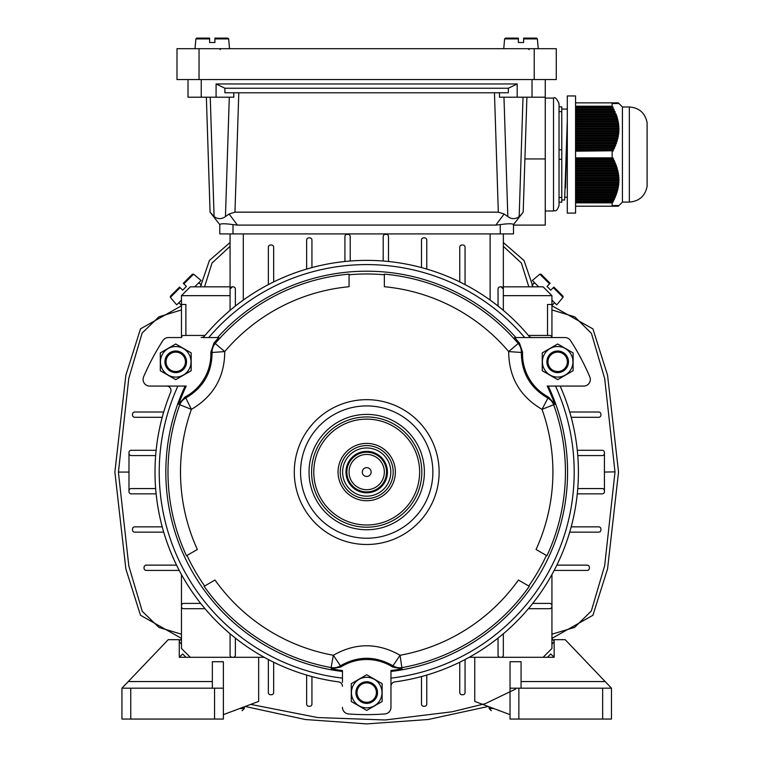 <?xml version="1.0" encoding="UTF-8"?>
<svg xmlns="http://www.w3.org/2000/svg" width="762" height="762" viewBox="0 0 762 762"><rect width="100%" height="100%" fill="white"/><g stroke="black" fill="none" stroke-linecap="round" stroke-linejoin="round"><path stroke-width="1.14" d="M384.353 274.768L384.353 274.139A198.72 198.72 0 0 1 518.217 343.491L519.465 343.091A199.93 199.93 0 0 0 514.617 337.556L564.985 337.556A6.62 6.62 0 0 1 570.548 340.585A242.564 242.564 0 0 1 589.807 376.857A6.62 6.62 0 0 1 583.721 386.067L547.192 386.067A199.93 199.93 0 0 1 554.793 404.27L542.03 409.365C519.979 396.469 508.864 377.209 508.673 351.587A186.204 186.204 0 0 0 384.353 286.712L384.353 274.768A198.101 198.101 0 0 0 349.063 274.768L349.063 286.712A186.204 186.204 0 0 0 224.742 351.587C224.6 377.133 213.474 396.392 191.386 409.365A186.204 186.204 0 0 0 197.358 549.478L187.014 555.45A198.101 198.101 0 0 0 204.654 586.007L214.998 580.034A186.204 186.204 0 0 0 333.346 655.263C355.54 642.614 377.781 642.614 400.069 655.263A186.204 186.204 0 0 0 518.417 580.034L528.761 586.007A198.101 198.101 0 0 0 546.402 555.45L536.057 549.478A186.204 186.204 0 0 0 542.03 409.365L548.497 397.05A48.511 48.511 0 0 1 522.57 352.149L521.351 352.473C521.456 372.666 530.209 387.829 547.611 397.945A13.23 13.211 49.2 0 1 553.822 405.155A198.72 198.72 0 0 1 546.945 555.765L546.402 555.45M203.244 337.556L218.799 337.556A199.93 199.93 0 0 0 213.951 343.091L215.198 343.491A198.72 198.72 0 0 1 349.063 274.139L349.063 274.768M342.452 682.371L342.452 670.522A199.93 199.93 0 0 1 331.384 668.855L331.108 667.579A198.72 198.72 0 0 1 204.111 586.321L204.654 586.007M184.918 397.05A48.511 48.511 0 0 0 210.845 352.149L212.065 352.473C211.998 372.599 203.244 387.763 185.804 397.945L191.386 409.365L178.622 404.27L184.918 397.05L185.804 397.945A13.23 13.211 130.8 0 0 179.594 405.155A198.72 198.72 0 0 0 186.471 555.765L187.014 555.45M178.622 404.27A199.93 199.93 0 0 1 186.223 386.067L149.695 386.067A6.62 6.62 0 0 1 143.608 376.857A242.564 242.564 0 0 1 162.868 340.585A6.62 6.62 0 0 1 168.431 337.556L181.47 337.556L181.47 295.666L190.3 286.836L230.067 286.836M392.64 667.017A48.511 48.511 0 0 0 340.776 667.017L340.452 665.798C357.921 655.787 375.418 655.787 392.963 665.798L400.069 655.263L402.031 668.855L392.64 667.017L392.963 665.798A13.23 13.211 10.8 0 0 402.307 667.579A198.72 198.72 0 0 0 529.304 586.321L528.761 586.007M402.031 668.855A199.93 199.93 0 0 1 390.963 670.522L390.963 707.365A6.62 6.62 0 0 1 384.839 713.956A242.564 242.564 0 0 1 348.567 713.956A6.62 6.62 0 0 1 342.452 707.365M166.592 386.067A4.41 4.41 0 0 1 170.678 392.144A211.693 211.693 0 0 0 338.623 681.895A4.41 4.41 0 0 1 342.452 686.267M143.608 376.857A6.62 6.62 0 0 0 149.695 386.067L173.269 386.067M390.963 686.267A4.41 4.41 0 0 1 394.792 681.895A211.693 211.693 0 0 0 560.146 386.067L583.721 386.067M532.238 337.556A4.41 4.41 0 0 1 528.866 335.985A211.693 211.693 0 0 0 204.549 335.985A4.41 4.41 0 0 1 201.178 337.556M432.864 472.069A66.151 66.151 0 0 0 333.632 414.785A66.151 66.151 0 0 0 333.632 529.361A66.151 66.151 0 0 0 432.864 472.069M424.386 472.069A57.674 57.674 0 0 0 337.871 422.129A57.674 57.674 0 0 0 337.871 522.018A57.674 57.674 0 0 0 424.386 472.069M421.834 472.069A55.131 55.131 0 0 0 339.147 424.329A55.131 55.131 0 0 0 339.147 519.817A55.131 55.131 0 0 0 421.834 472.069A55.131 55.131 0 0 1 339.147 519.817A55.131 55.131 0 0 1 339.147 424.329A55.131 55.131 0 0 1 421.834 472.069M340.776 667.017L331.384 668.855M519.465 343.091L522.57 352.149M548.497 397.05L554.793 404.27M210.845 352.149L213.951 343.091M340.452 665.798L333.346 655.263L331.108 667.579A13.23 13.211 169.2 0 0 340.452 665.798M521.351 352.473L508.673 351.587L518.217 343.491A13.23 13.211 -109.2 0 1 521.351 352.473M212.065 352.473L224.742 351.587L215.198 343.491A13.23 13.211 -70.8 0 0 212.065 352.473M390.963 682.371L390.963 707.365M547.526 335.442L547.526 304.486L551.936 304.486L551.936 337.556L564.985 337.556L530.171 337.556M551.936 591.15L551.936 597.77M551.936 628.64L551.936 635.251M577.758 455.581L602.218 455.581A2.21 2.21 0 0 0 604.428 453.371L604.428 452.495A2.21 2.21 0 0 0 602.218 450.285L577.272 450.285M604.428 453.371L604.428 490.776A2.21 2.21 0 0 0 602.218 488.566L577.758 488.566M551.936 304.486L551.936 295.666L543.115 286.836L503.349 286.836M503.339 289.046A2.21 2.21 0 0 0 501.129 286.836L503.339 289.046L503.339 310.372L503.349 233.915M498.043 638.099L498.043 655.101A2.21 2.21 0 0 0 500.253 657.301L501.129 657.301A2.21 2.21 0 0 0 503.339 655.101L503.339 633.774M469.192 657.301L474.755 657.301L474.755 701.411L510.045 714.642M543.115 657.301L551.936 648.481L551.936 574.558M212.35 688.181L212.35 661.711L223.371 661.711L223.371 719.052L214.551 719.052L214.551 688.181L130.759 688.181L130.759 719.052L121.939 719.052L121.939 688.181L168.24 639.661L179.27 639.661L179.27 657.301L264.224 657.301A211.693 211.693 0 0 0 268.357 659.53L268.357 692.534A2.21 2.21 0 0 0 270.567 694.744L271.443 694.744A2.21 2.21 0 0 0 273.653 692.534L273.653 662.216A211.693 211.693 0 0 0 306.638 675.065L306.638 704.069A2.21 2.21 0 0 0 308.848 706.279L309.724 706.279A2.21 2.21 0 0 0 311.934 704.069L311.934 676.561A211.693 211.693 0 0 0 338.623 681.895A211.693 211.693 0 0 1 170.678 392.144A211.693 211.693 0 0 0 163.716 412.004L134.712 412.004A2.21 2.21 0 0 0 132.502 414.214L132.502 415.09A2.21 2.21 0 0 0 134.712 417.3L162.22 417.3A211.693 211.693 0 0 0 156.134 450.285L131.197 450.285A2.21 2.21 0 0 0 128.988 452.495L128.988 490.776A2.21 2.21 0 0 1 131.197 488.566L155.658 488.566M564.985 337.556L551.936 337.556A2.21 2.21 0 0 0 549.735 335.442L528.409 335.442M501.129 286.836L500.253 286.836A2.21 2.21 0 0 0 498.043 289.046L498.043 306.048M388.496 261.499L388.496 236.563A2.21 2.21 0 0 0 386.286 234.353L385.41 234.353A2.21 2.21 0 0 0 383.2 236.563L383.2 261.023M426.777 269.081L426.777 240.078A2.21 2.21 0 0 0 424.567 237.868L423.691 237.868A2.21 2.21 0 0 0 421.481 240.078L421.481 267.586M465.058 284.607L465.058 247.202A2.21 2.21 0 0 0 462.848 244.993L461.972 244.993A2.21 2.21 0 0 0 459.762 247.202L459.762 281.93M421.481 676.561L421.481 704.069A2.21 2.21 0 0 0 423.691 706.279L424.567 706.279A2.21 2.21 0 0 0 426.777 704.069L426.777 675.065M459.762 662.216L459.762 692.534A2.21 2.21 0 0 0 461.972 694.744L462.848 694.744A2.21 2.21 0 0 0 465.058 692.534L465.058 659.53M551.936 605.619A2.21 2.21 0 0 0 549.735 603.409L532.733 603.409M528.409 608.705L549.735 608.705A2.21 2.21 0 0 0 551.936 606.495M577.272 493.862L602.218 493.862A2.21 2.21 0 0 0 604.428 491.652L604.428 490.776M571.195 417.3L598.703 417.3A2.21 2.21 0 0 0 600.913 415.09L600.913 414.214A2.21 2.21 0 0 0 598.703 412.004L569.7 412.004M569.7 532.143L598.703 532.143A2.21 2.21 0 0 0 600.913 529.933L600.913 529.057A2.21 2.21 0 0 0 598.703 526.847L571.195 526.847M554.164 570.424L587.169 570.424A2.21 2.21 0 0 0 589.378 568.214L589.378 567.338A2.21 2.21 0 0 0 587.169 565.128L556.851 565.128M551.936 295.666L503.349 295.666M181.47 591.15L181.47 597.77M181.47 628.64L181.47 635.251M155.658 455.581L131.197 455.581A2.21 2.21 0 0 1 128.988 453.371M230.076 289.046A2.21 2.21 0 0 1 232.277 286.836L230.076 289.046L230.076 310.372L230.067 233.915M235.372 638.099L235.372 655.101A2.21 2.21 0 0 1 233.162 657.301L232.277 657.301A2.21 2.21 0 0 1 230.076 655.101L230.076 633.774M190.3 657.301L181.47 648.481L181.47 574.558A211.693 211.693 0 0 1 179.241 570.424L146.247 570.424A2.21 2.21 0 0 1 144.037 568.214L144.037 567.338A2.21 2.21 0 0 1 146.247 565.128L176.565 565.128A211.693 211.693 0 0 1 163.716 532.143L134.712 532.143A2.21 2.21 0 0 1 132.502 529.933L132.502 529.057A2.21 2.21 0 0 1 134.712 526.847L162.22 526.847A211.693 211.693 0 0 1 156.134 493.862L131.197 493.862A2.21 2.21 0 0 1 128.988 491.652L128.988 490.776M181.48 337.556A2.21 2.21 0 0 1 183.68 335.442L205.007 335.442M232.277 286.836L233.162 286.836A2.21 2.21 0 0 1 235.372 289.046L235.372 306.048M344.919 261.499L344.919 236.563A2.21 2.21 0 0 1 347.129 234.353L348.005 234.353A2.21 2.21 0 0 1 350.215 236.563L350.215 261.023M306.638 269.081L306.638 240.078A2.21 2.21 0 0 1 308.848 237.868L309.724 237.868A2.21 2.21 0 0 1 311.934 240.078L311.934 267.586M268.357 284.607L268.357 247.202A2.21 2.21 0 0 1 270.567 244.993L271.443 244.993A2.21 2.21 0 0 1 273.653 247.202L273.653 281.93M230.181 288.369L230.076 288.96M181.47 605.619A2.21 2.21 0 0 1 183.68 603.409L200.682 603.409M205.007 608.705L183.68 608.705A2.21 2.21 0 0 1 181.47 606.495M181.47 295.666L230.067 295.666M185.89 335.442L185.89 304.486L181.47 304.486M349.063 472.069A17.64 17.64 0 0 0 375.523 487.347A17.64 17.64 0 0 0 375.523 456.79A17.64 17.64 0 0 0 349.063 472.069M362.293 472.069A4.41 4.41 0 0 1 368.913 468.249A4.41 4.41 0 0 1 368.913 475.888A4.41 4.41 0 0 1 362.293 472.069M366.684 496.167A24.098 24.098 0 0 0 387.591 460.048A24.098 24.098 0 0 0 345.853 460A24.098 24.098 0 0 0 366.684 496.167M366.684 498.538A26.46 26.46 0 0 0 389.639 458.867A26.46 26.46 0 0 0 343.805 458.819A26.46 26.46 0 0 0 366.684 498.538M386.382 469.459L385.848 466.83M386.048 476.517L386.486 473.697M386.553 472.069A19.85 19.85 0 0 1 366.703 491.919A19.85 19.85 0 0 1 346.862 472.069A19.85 19.85 0 0 1 366.703 452.228A19.85 19.85 0 0 1 386.553 472.069M393.173 472.069A26.46 26.46 0 0 0 353.473 449.151A26.46 26.46 0 0 0 353.473 494.986A26.46 26.46 0 0 0 393.173 472.069M395.373 472.069A28.67 28.67 0 0 1 352.377 496.9A28.67 28.67 0 0 1 352.377 447.246A28.67 28.67 0 0 1 395.373 472.069M419.633 472.069A52.921 52.921 0 0 0 340.243 426.244A52.921 52.921 0 0 0 340.243 517.903A52.921 52.921 0 0 0 419.633 472.069M542.401 361.817A15.278 15.278 0 0 1 561.632 347.053A15.278 15.278 0 0 1 570.909 369.456A15.278 15.278 0 0 1 542.401 361.817M546.868 361.817A10.801 10.801 0 0 1 557.679 351.006A10.801 10.801 0 0 1 568.481 361.817A10.801 10.801 0 0 1 557.679 372.618A10.801 10.801 0 0 1 546.868 361.817M557.679 379.638L573.11 370.723L573.11 352.901L557.679 343.995L542.239 352.901L542.239 370.723L557.679 379.638M183.375 375.047A15.278 15.278 0 0 1 160.972 365.77A15.278 15.278 0 0 1 175.736 346.529A15.278 15.278 0 0 1 183.375 375.047M181.137 371.17A10.801 10.801 0 0 1 166.383 367.217A10.801 10.801 0 0 1 170.336 352.454A10.801 10.801 0 0 1 185.09 356.416A10.801 10.801 0 0 1 181.137 371.17M191.176 352.901L175.736 343.995L160.296 352.901L160.296 370.723L175.736 379.638L191.176 370.723L191.176 352.901M374.352 679.352A15.278 15.278 0 0 1 366.703 707.869A15.278 15.278 0 0 1 351.949 688.629A15.278 15.278 0 0 1 374.352 679.352M372.113 683.228A10.801 10.801 0 0 1 376.066 697.992A10.801 10.801 0 0 1 361.302 701.945A10.801 10.801 0 0 1 357.349 687.181A10.801 10.801 0 0 1 372.113 683.228M351.272 683.676L351.272 701.497L366.703 710.413L382.143 701.497L382.143 683.676L366.703 674.761L351.272 683.676M518.351 38.1L518.351 42.51L518.351 38.1L505.482 38.1L504.606 38.91L505.482 38.1M523.637 38.91L523.637 42.51L523.637 38.1L523.637 42.51L523.637 38.1L536.505 38.1L537.381 38.91L523.637 38.91L523.637 38.1M518.351 38.91L518.351 42.51L518.351 38.91L504.606 38.91L503.749 48.682M518.351 42.51L523.637 42.51M209.626 38.1L196.758 38.1L209.626 38.1L209.626 42.51L209.626 38.1M214.922 38.1L227.781 38.1L228.657 38.91L214.922 38.91L214.922 42.51L214.922 38.91M209.626 42.51L209.626 38.91L209.626 42.51L214.922 42.51M602.656 719.052L518.865 719.052L518.865 688.181L602.656 688.181L602.656 719.052L611.476 719.052L611.476 688.181L565.166 639.661L554.145 639.661L554.145 657.301L474.755 657.301M602.656 688.181L611.476 688.181L605.161 681.561L521.065 681.561M521.065 688.181L521.065 661.711L510.045 661.711L510.045 719.052L518.865 719.052M518.865 688.181L510.045 688.181M499.015 710.717L499.577 710.717M493.69 708.508L489.09 708.508L489.09 706.784M258.651 657.301L258.651 701.411L223.371 714.642M130.759 688.181L121.939 688.181L128.254 681.561L212.35 681.561M130.759 719.052L214.551 719.052M214.551 688.181L223.371 688.181M234.401 710.717L233.839 710.717M239.716 708.508L244.326 708.508L244.326 706.784M567.299 120.072L564.632 200.015L561.784 200.015M559.032 111.623L561.784 111.623L561.784 149.762L559.032 149.762M559.032 159.306L561.784 159.306L561.784 149.762M561.784 159.306L561.784 197.444L559.032 197.444M559.032 202.216L561.784 202.216L561.784 197.444M561.784 111.623L561.784 106.842L559.032 106.842M567.299 124.063L565.452 187.966M575.567 213.103L575.567 95.955L567.299 95.955L567.299 213.103L575.567 213.103M647.109 122.663L647.109 186.404L647.109 122.663C645.109 112.986 639.185 107.756 629.336 106.985L622.43 106.985L622.43 202.082L618.982 205.53M575.567 177.394L618.182 177.394L618.068 176.193L575.567 176.193M615.21 103.537L614.563 102.851L618.249 102.851L618.982 103.537L618.182 102.851M575.567 113.767L615.496 113.767L615.048 112.576L575.567 112.576M575.567 118.548L616.982 118.548L616.658 117.348L575.567 117.348M575.567 186.938L617.744 186.938L617.925 185.747L575.567 185.747M575.567 147.19L614.058 147.19L614.563 145.999L575.567 145.999M575.567 111.385L614.563 111.385L614.058 110.185L575.567 110.185M575.567 206.216L618.287 206.216L618.944 205.521L618.182 206.216M575.567 108.995L613.515 108.995L612.943 107.804L575.567 107.804M575.567 116.157L616.306 116.157L615.915 114.967L575.567 114.967M575.567 182.166L618.249 182.166L618.287 180.965L575.567 180.965M575.567 194.1L615.915 194.1L616.306 192.91L575.567 192.91M575.567 123.32L617.925 123.32L617.744 122.13L575.567 122.13M575.567 201.263L612.943 201.263L613.515 200.063L612.943 201.263L613.572 200.92L612.134 202.873L575.567 202.873M575.567 200.063L613.477 200.139M575.567 179.775L618.287 179.775L618.249 178.584L575.567 178.584M575.567 132.864L618.068 132.864L618.182 131.674L575.567 131.674M575.567 191.71L616.658 191.71L616.982 190.519L575.567 190.519M575.567 202.454L612.343 202.454M575.567 172.612L617.525 172.612L617.268 171.421L575.567 171.421M612.962 103.537L612.343 102.851L575.567 102.851M575.567 144.799L615.048 144.799L615.496 143.608L575.567 143.608M575.567 165.449L615.496 165.449L615.048 164.259L575.567 164.259M575.567 170.231L616.982 170.231L616.658 169.031L575.567 169.031M575.567 137.646L617.268 137.646L617.525 136.446L575.567 136.446M575.567 198.872L614.058 198.872L614.563 197.682L575.567 197.682M612.343 102.851L614.563 102.851M575.567 163.068L614.563 163.068L614.058 161.877L575.567 161.877M575.567 125.701L618.182 125.701L618.068 124.511L575.567 124.511M575.567 167.84L616.306 167.84L615.915 166.649L575.567 166.649M575.567 175.003L617.925 175.003L617.744 173.812L575.567 173.812M575.567 135.255L617.744 135.255L617.925 134.064L575.567 134.064M575.567 184.547L618.068 184.547L618.182 183.356L575.567 183.356M575.567 150.771L612.343 150.771L575.567 151.19M575.567 196.482L615.048 196.482L615.496 195.291L575.567 195.291M575.567 130.483L618.249 130.483L618.287 129.283L575.567 129.283M575.567 142.418L615.915 142.418L616.306 141.227L575.567 141.227M575.567 189.328L617.268 189.328L617.525 188.128L575.567 188.128M575.567 149.581L612.943 149.581L613.515 148.38L575.567 148.38M575.567 128.092L618.287 128.092L618.249 126.902L575.567 126.902M575.567 160.677L613.515 160.677L612.943 159.487L575.567 159.487M575.567 140.027L616.658 140.027L616.982 138.836L575.567 138.836M575.567 120.929L617.525 120.929L617.268 119.739L575.567 119.739M575.567 157.877L612.134 157.877L612.134 151.19M612.134 157.877L612.962 157.944L613.572 159.144L612.943 159.487M575.567 161.525L614.686 161.525L614.143 160.334L613.515 160.677M614.686 161.525L614.058 161.877M575.567 163.916L615.696 163.916L615.21 162.725L614.563 163.068M615.696 163.916L615.048 164.259M575.567 166.306L616.582 166.306L616.153 165.106L615.496 165.449M616.582 166.306L615.915 166.649M575.567 168.688L617.325 168.688L616.972 167.497L616.306 167.84M617.325 168.688L616.658 169.031M575.567 171.079L617.944 171.079L617.658 169.888L616.982 170.231M617.944 171.079L617.268 171.421M575.567 173.46L618.42 173.46L618.201 172.269L617.525 172.612M618.42 173.46L617.744 173.812M575.567 175.851L618.754 175.851L618.611 174.66L617.925 175.003M618.754 175.851L618.068 176.193M575.567 178.241L618.944 178.241L618.868 177.041L618.182 177.394M618.944 178.241L618.249 178.584M575.567 180.623L618.982 180.623L618.982 179.432L618.287 179.775M618.982 180.623L618.287 180.965M575.567 183.013L618.868 183.013L618.944 181.823L618.249 182.166M618.868 183.013L618.182 183.356M575.567 185.404L618.611 185.404L618.754 184.204L618.068 184.547M618.611 185.404L617.925 185.747M575.567 187.785L618.201 187.785L618.42 186.595L617.744 186.938M618.201 187.785L617.525 188.128M575.567 190.176L617.658 190.176L617.944 188.976L617.268 189.328M617.658 190.176L616.982 190.519M575.567 192.557L616.972 192.557L617.325 191.367L616.658 191.71M616.972 192.557L616.306 192.91M575.567 194.948L616.153 194.948L616.582 193.758L615.915 194.1M616.153 194.948L615.496 195.291M575.567 197.339L615.21 197.339L615.696 196.139L615.048 196.482M615.21 197.339L614.563 197.682M575.567 199.72L614.143 199.72L614.686 198.53L614.058 198.872M614.143 199.72L613.515 200.063M612.134 206.216L612.134 202.873M612.962 205.521L612.343 206.216M613.572 205.521L612.943 206.216M614.143 205.521L613.515 206.216M614.686 205.521L614.058 206.216M615.21 205.521L614.563 206.216M615.696 205.521L615.048 206.216M616.153 205.521L615.496 206.216M616.582 205.521L615.915 206.216M616.972 205.521L616.306 206.216M617.325 205.521L616.658 206.216M617.658 205.521L616.982 206.216M617.944 205.521L617.268 206.216M618.201 205.521L617.525 206.216M618.42 205.521L617.744 206.216M618.611 205.521L617.925 206.216M618.754 205.521L618.068 206.216M618.982 205.521L618.287 206.216L618.982 205.521M617.925 102.851L618.611 103.537L618.068 102.851M617.525 102.851L618.201 103.537L617.744 102.851M616.982 102.851L617.658 103.537L617.268 102.851M616.306 102.851L616.972 103.537L616.658 102.851M615.496 102.851L616.153 103.537L615.915 102.851M615.696 103.537L615.048 102.851M613.515 102.851L614.143 103.537L614.686 103.537L614.058 102.851M613.572 103.537L612.943 102.851M575.567 106.194L612.134 106.194L612.134 102.851M612.134 106.194L612.943 107.804M614.058 110.185L613.515 108.995M615.048 112.576L614.563 111.385M615.915 114.967L616.582 115.31L615.496 113.767M616.658 117.348L617.325 117.7L616.972 116.5L616.306 116.157M617.268 119.739L617.944 120.082L616.982 118.548M617.744 122.13L618.42 122.472L617.525 120.929M618.068 124.511L618.754 124.854L617.925 123.32M618.249 126.902L618.944 127.244L618.182 125.701M618.287 129.283L618.982 129.635L618.982 128.435L618.287 128.092M618.182 131.674L618.868 132.017L618.944 130.826L618.249 130.483M617.925 134.064L618.611 134.407L618.754 133.217L618.068 132.864M617.525 136.446L618.201 136.789L618.42 135.598L617.744 135.255M616.982 138.836L617.658 139.179L617.944 137.989L617.268 137.646M616.306 141.227L616.972 141.57L617.325 140.37L616.658 140.027M615.496 143.608L616.153 143.951L616.582 142.761L615.915 142.418M614.563 145.999L615.21 146.342L615.696 145.151L615.048 144.799M613.515 148.38L614.143 148.733L614.686 147.533L614.058 147.19M612.343 150.771L612.962 151.114L613.572 149.924L612.943 149.581M575.567 158.296L612.343 158.296M575.567 106.613L612.343 106.613M575.567 118.891L617.658 118.891M575.567 137.989L617.944 137.989M575.567 159.144L613.572 159.144M575.567 126.054L618.868 126.054M575.567 147.533L614.686 147.533M575.567 140.37L617.325 140.37M575.567 128.435L618.982 128.435M575.567 149.924L613.572 149.924M575.567 133.217L618.754 133.217M575.567 123.663L618.611 123.663M614.143 103.537L614.686 103.537M575.567 135.598L618.42 135.598M575.567 142.761L616.582 142.761M575.567 202.111L612.962 202.111M575.567 130.826L618.944 130.826M575.567 121.272L618.201 121.272M575.567 114.119L616.153 114.119M575.567 106.956L612.962 106.956M575.567 109.337L614.143 109.337M575.567 145.151L615.696 145.151M575.567 116.5L616.972 116.5M575.567 111.728L615.21 111.728M198.844 282.721L201.444 285.217M201.463 285.188L198.939 282.626M180.099 287.636L182.651 290.179L180.099 287.636L170.383 297.351L170.44 296.161L179.537 287.064L180.099 287.636L179.537 287.064M183.271 283.321L192.367 274.225L193.558 274.168L183.842 283.893L186.395 286.436L183.842 283.893M170.383 297.351L176.698 304.867L181.47 300.085M194.72 286.836L201.082 280.483L193.558 274.168M182.651 290.179L186.395 286.436M199.044 48.682L176.994 48.682L176.994 79.553L199.044 79.553L199.044 48.682L556.279 48.682L556.279 79.553L199.044 79.553M181.47 337.556L168.431 337.556M551.936 305.772L592.931 328.898L607.562 375.237L618.534 472.069L607.562 568.871L592.931 615.258L551.936 638.394M488.261 706.469L428.111 719.519L366.703 723.9L305.295 719.519L245.154 706.469M181.47 638.375L140.484 615.248L125.854 568.919L114.881 472.069L125.854 375.228L140.503 328.86L181.47 305.781M551.936 309.943L574.748 316.84L591.436 333.365L604.695 378.562L615.01 472.069L604.657 565.756L591.322 611L574.634 627.364L551.936 634.203M515.617 689.058L485.175 703.697L452.123 711.784L385.239 719.976L317.583 717.547L250.698 704.393M181.47 634.203L158.944 627.431L142.275 611.334L128.816 565.995L118.405 472.069L128.988 472.069M615.01 471.868L604.428 472.069M200.387 286.836L209.436 260.442L230.067 242.506M503.349 242.535L524.066 260.575L533.009 286.836M118.405 472.278L128.778 378.314L142.142 333.051L158.867 316.83L181.47 309.943M204.559 286.836L212.007 263.042L230.067 246.336M503.349 246.336L521.37 263.014L528.838 286.836M553.307 287.636L550.764 290.179L553.307 287.636L563.032 297.351L562.975 296.161L553.879 287.064L553.307 287.636L553.879 287.064M550.135 283.321L541.039 274.225L539.848 274.168L549.573 283.893L547.021 286.436L549.573 283.893M563.032 297.351L556.717 304.867L551.936 300.085M538.686 286.836L532.333 280.483L539.848 274.168M550.764 290.179L547.021 286.436M534.572 282.721L531.971 285.207M531.952 285.188L534.476 282.626M179.27 656.815L180.099 656.511L179.537 657.082M176.374 639.661L177.079 639.661M179.27 641.852L181.47 644.052M182.651 653.967L180.099 656.511L182.651 653.967L185.995 657.301M554.145 656.815L553.307 656.511L553.879 657.082M557.041 639.661L556.336 639.661M554.145 641.852L551.936 644.052M553.307 656.511L550.764 653.967L553.307 656.511L554.145 655.682M550.764 653.967L547.421 657.301M545.249 79.553L545.249 225.095L513.493 225.095L545.249 225.095M224.904 88.24L224.904 92.783L508.359 92.783L508.359 88.24L517.179 83.963L216.084 83.963L224.904 88.24L508.359 88.24M526.904 97.203L523.189 212.15L513.493 224.609L513.493 233.915L513.493 224.609C512.712 223.495 508.302 223.495 500.263 224.609L495.843 225.095L504.158 214.008L507.825 216.56L504.158 214.008L498.31 212.15L234.953 212.15L229.114 214.008L225.447 216.56L229.114 214.008L237.42 225.095L233.001 224.609C224.971 223.495 220.561 223.495 219.77 224.609L219.77 233.915L219.77 224.609L210.074 212.15L214.093 216.56C217.875 219.323 221.656 219.323 225.447 216.56L229.295 97.203M495.843 225.095L237.42 225.095M210.074 212.15L206.359 97.203M513.493 233.915L219.77 233.915M233.791 92.783L233.791 97.203L188.014 97.203L188.014 79.553M216.084 97.203L216.084 83.963M499.472 92.783L499.472 97.203L517.179 97.203L517.179 83.963M517.179 97.203L532.019 97.203L532.019 79.553M503.968 97.203L507.825 216.56C511.607 219.323 515.388 219.323 519.17 216.56L521.799 214.008L519.17 216.56L523.018 97.203M545.249 97.203L532.019 97.203M210.245 97.203L214.093 216.56L211.465 214.008M553.517 98.079C554.907 96.698 556.746 98.536 559.032 103.594L559.032 205.473C556.412 213.008 555.146 209.921 553.517 210.979L553.517 98.079L545.249 98.079M294.284 472.069A72.428 72.428 0 0 1 434.902 447.685A72.428 72.428 0 0 1 366.703 544.497A72.428 72.428 0 0 1 294.284 472.069M515.893 337.556A200.873 200.873 0 0 0 217.522 337.556M185.176 386.067A200.873 200.873 0 0 0 342.452 671.474M390.963 671.474A200.873 200.873 0 0 0 548.24 386.077M208.74 337.556A207.483 207.483 0 0 1 524.675 337.556M342.452 678.132A207.483 207.483 0 0 1 177.889 386.067M555.527 386.067A207.483 207.483 0 0 1 390.963 678.132M490.118 300.076L490.118 233.915M243.297 300.076L243.297 233.915M170.678 392.144A211.693 211.693 0 0 0 163.716 412.004M162.22 417.3A211.693 211.693 0 0 0 156.134 450.285M156.134 493.862A211.693 211.693 0 0 0 162.22 526.847M163.716 532.143A211.693 211.693 0 0 0 176.565 565.128M179.241 570.424A211.693 211.693 0 0 0 181.47 574.558M264.224 657.301A211.693 211.693 0 0 0 268.357 659.53M273.653 662.216A211.693 211.693 0 0 0 306.638 675.065M311.934 676.561A211.693 211.693 0 0 0 338.623 681.895M366.684 492.804A20.726 20.726 0 0 0 384.667 461.724A20.726 20.726 0 0 0 348.767 461.686A20.726 20.726 0 0 0 366.684 492.804M567.385 361.817A9.706 9.706 0 0 1 552.831 370.218A9.706 9.706 0 0 1 552.831 353.416A9.706 9.706 0 0 1 567.385 361.817M170.888 353.416A9.706 9.706 0 0 1 185.442 361.817A9.706 9.706 0 0 1 170.888 370.218A9.706 9.706 0 0 1 170.888 353.416M361.855 700.992A9.706 9.706 0 0 1 361.855 684.181A9.706 9.706 0 0 1 376.409 692.591A9.706 9.706 0 0 1 361.855 700.992M209.626 38.91L195.882 38.91L196.758 38.1L195.882 38.91L195.024 48.682M629.336 106.985L629.336 202.082L622.43 202.082M534.219 79.553L534.219 48.682M180.099 656.511L179.27 655.682M498.31 212.15L494.462 92.783M238.801 92.783L234.953 212.15M500.263 233.915L500.263 224.609M233.001 224.609L233.001 233.915M201.244 79.553L201.244 97.203M524.913 158.944L545.249 158.944M536.505 38.1L537.381 38.91L538.239 48.682M528.809 49.568L529.695 48.682M227.781 38.1L228.657 38.91L229.514 48.682M220.094 49.568L220.97 48.682L220.094 49.568M489.09 708.508L491.299 710.717L489.09 708.508M244.326 708.508L242.116 710.717L244.326 708.508M567.299 109.052L561.784 109.052M567.299 197.253L565.013 197.253M622.43 106.985L618.982 103.537M647.109 186.404C645.109 196.082 639.185 201.301 629.336 202.082M181.47 305.381L178.832 302.733M551.936 305.381L554.584 302.733M181.47 638.766L179.27 640.975M551.936 638.766L554.145 640.975M553.517 210.979L545.249 210.979"/></g></svg>

